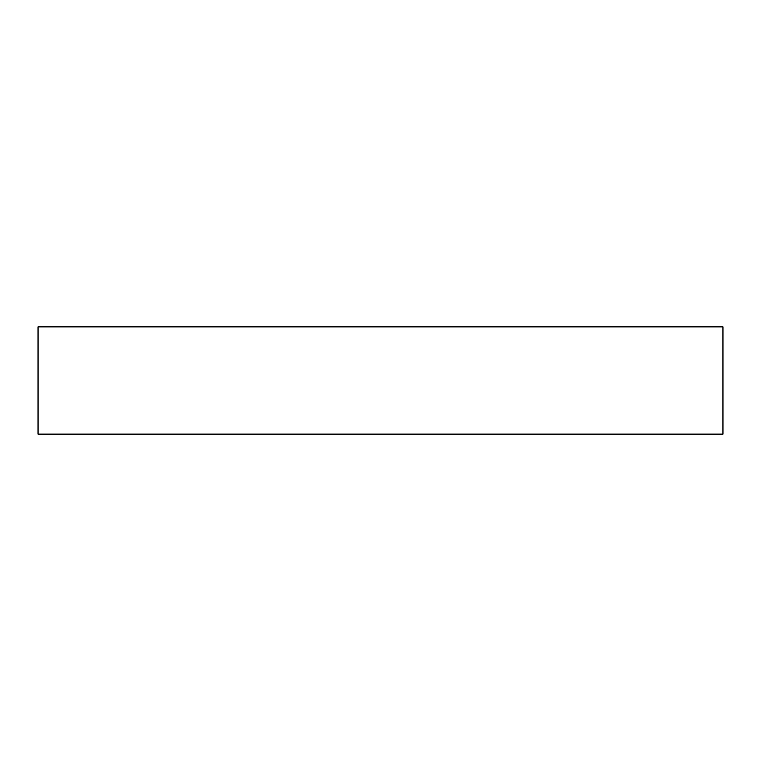<?xml version="1.0" encoding="UTF-8"?>
<svg xmlns="http://www.w3.org/2000/svg" width="761" height="761" viewBox="0 0 761 761"><rect width="100%" height="100%" fill="white"/><g stroke="black" fill="none" stroke-linecap="round" stroke-linejoin="round"><path stroke-width="1.14" d="M722.95 326.859L38.05 326.859L38.05 434.141L722.95 434.141L722.95 326.859"/></g></svg>
